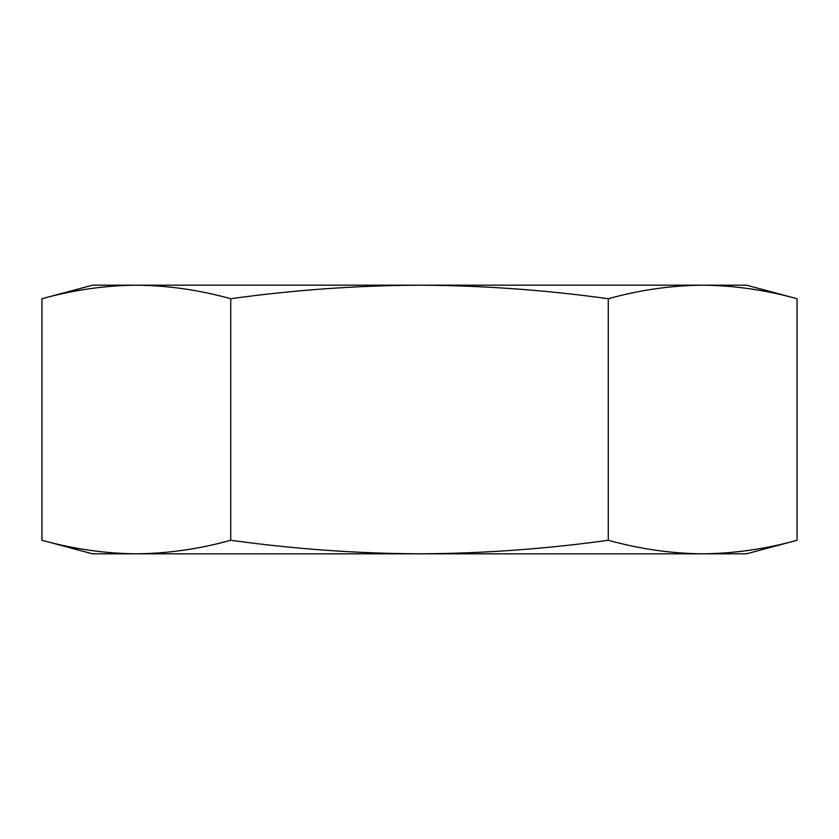 <?xml version="1.0" encoding="UTF-8"?>
<svg xmlns="http://www.w3.org/2000/svg" width="839" height="839" viewBox="0 0 839 839"><rect width="100%" height="100%" fill="white"/><g stroke="black" fill="none" stroke-linecap="round" stroke-linejoin="round"><path stroke-width="1.26" d="M136.338 285.176L92.531 285.176L41.95 298.726C73.413 290 104.875 285.48 136.338 285.176C167.8 285.48 199.263 290 230.725 298.726C293.598 290.011 356.523 285.491 419.5 285.176C482.551 285.491 545.476 290 608.275 298.726C639.738 290 671.2 285.48 702.663 285.176C734.125 285.48 765.588 290 797.05 298.726C765.588 290 734.125 285.48 702.663 285.176L136.338 285.176C104.875 285.48 73.413 290 41.95 298.726L41.95 540.274C73.413 549 104.875 553.52 136.338 553.824C104.875 553.52 73.413 549 41.95 540.274L92.531 553.824L419.5 553.824C356.523 553.509 293.598 548.989 230.725 540.274L230.725 298.726M608.275 298.726L608.275 540.274C639.738 549 671.2 553.52 702.663 553.824L746.469 553.824L797.05 540.274C765.588 549 734.125 553.52 702.663 553.824C734.125 553.52 765.588 549 797.05 540.274L797.05 298.726L746.469 285.176L702.663 285.176M608.275 540.274C545.476 549 482.551 553.509 419.5 553.824L702.663 553.824M230.725 540.274C199.263 549 167.8 553.52 136.338 553.824"/></g></svg>
